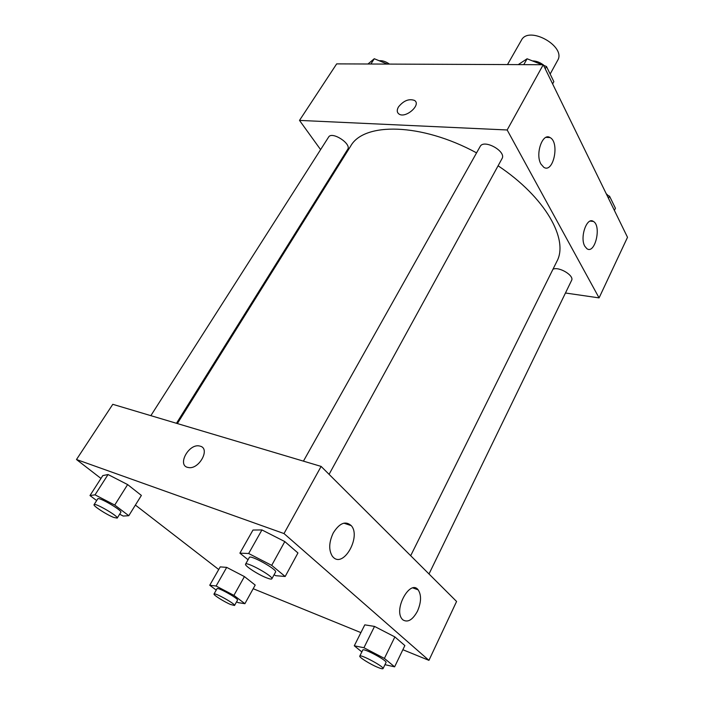 <?xml version="1.0" encoding="UTF-8"?>
<svg xmlns="http://www.w3.org/2000/svg" width="704" height="704" viewBox="0 0 704 704"><rect width="100%" height="100%" fill="white"/><g stroke="black" fill="none" stroke-linecap="round" stroke-linejoin="round"><path stroke-width="1.06" d="M550.158 74.061L557.612 60.438C566.588 46.438 528.634 25.23 521.418 40.207L507.505 64.574M320.602 149.618L299.499 120.402L336.67 63.879L543.242 64.715L627.51 237.31L599.078 297.889L565.462 293.005M414.489 100.417L414.498 100.426C408.927 98.498 403.594 100.654 398.508 106.894C403.594 100.646 408.918 98.49 414.489 100.417C421.687 104.658 405.513 118.853 398.974 114.013C396.862 112.429 396.713 110.053 398.508 106.885C397.118 109.252 396.889 111.25 397.839 112.878M299.499 120.402L507.162 129.976L543.242 64.715M335.544 170.315L335.034 169.602M540.954 164.076C535.022 154.141 542.529 132.44 550.035 137.553C559.944 142.358 553.406 173.703 543.805 167.306L540.954 164.076M584.83 246.268C579.568 237.521 586.872 216.515 593.393 221.426C601.779 225.896 595.003 254.61 586.916 248.714L584.83 246.268M507.162 129.976L599.078 297.889M329.076 474.346L502.014 158.638C506.722 151.413 483.754 138.706 480.128 146.529L303.433 461.138M429.009 573.971L571.578 280.412C574.57 275.651 558.782 266.182 552.957 269.262M176.466 423.289L347.679 149.362C351.859 143.827 331.848 130.909 328.601 137.078L150.85 415.659M410.687 555.711L556.794 261.536C569.043 239.738 545.398 197.252 498.089 165.792M476.564 152.865C421.115 122.725 363.519 122.109 350.557 146.282L177.373 423.562M456.579 601.471L321.13 466.418L284.002 533.562L428.938 660.352L456.579 601.471M100.962 478.447L76.49 459.518L112.79 404.316L321.13 466.418M333.274 532.91C339.539 523.028 345.523 520.599 351.226 525.624C361.266 536.316 343.913 567.82 333.423 557.427L332.42 556.354C328.574 550.167 328.856 542.353 333.274 532.91M417.481 611.16C412.623 619.978 407.739 622.864 402.829 619.828L402.116 619.062C393.36 609.277 410.23 578.987 418.15 589.838C421.538 595.065 421.318 602.166 417.481 611.16M226.697 567.38L220.229 566.887L226.697 567.38L244.42 576.585L226.697 567.38L216.102 586.027L233.913 595.364L244.895 603.689L238.154 602.633L236.579 601.806M255.191 585.077L244.42 576.585L255.191 585.077L244.895 603.689M108.046 474.531L102.802 475.587L108.046 474.531L127.626 484.581L108.046 474.531L95.04 494.842L114.734 505.058L128.788 515.706L123.191 516.05L119.645 514.202M141.381 495.422L127.626 484.581L141.381 495.422L128.788 515.706M261.932 529.936L252.991 530.042L261.932 529.936L284.803 541.578L261.932 529.936L248.662 553.511L271.7 565.365L285.173 576.488L275.792 575.687L274.058 574.79M297.95 552.966L284.803 541.578L297.95 552.966L285.173 576.488M428.938 660.352L402.855 649.722M360.897 632.614L253.185 588.711M76.49 459.518L284.002 533.562M218.724 569.518L135.388 505.076M374.528 626.419L364.786 624.853L374.528 626.419L394.874 636.918L374.528 626.419L363.933 647.733L384.402 658.407L394.618 666.838L384.956 664.682M404.862 645.568L394.874 636.918L404.862 645.568L394.618 666.838M200.244 446.178C210.681 448.686 198.889 469.99 188.285 467.5C176.572 465.854 188.672 443.203 199.602 446.01L199.61 446.019C188.672 443.203 176.581 465.863 188.294 467.509C198.889 469.99 210.681 448.694 200.244 446.178M216.234 590.102L209.748 585.235L216.102 586.027M234.529 605.493L237.503 600.151C238.946 598.822 217.422 586.766 217.034 588.694L214.016 594.009C213.092 594.827 224.154 601.814 230.622 604.498L234.529 605.493C235.937 604.226 214.359 592.152 214.016 594.009M233.913 595.364L244.42 576.585M209.748 585.235L220.229 566.887M96.668 500.562L89.98 495.546L95.04 494.842M117.207 518.109L120.842 512.283C122.716 510.655 98.446 496.496 97.768 498.837L94.063 504.645C92.778 505.727 106.744 514.791 113.749 517.44L117.207 518.109C119.038 516.551 94.697 502.374 94.063 504.645M114.734 505.058L127.626 484.581M89.98 495.546L102.802 475.587M361.856 651.922L354.288 645.797L363.933 647.733M383.046 668.615L386.021 662.499C387.622 660.739 363.176 647.645 362.789 650.038L359.77 656.11C358.829 657.131 369.776 664.013 377.326 667.163C380.75 668.606 382.659 669.09 383.046 668.615C384.613 666.934 360.122 653.796 359.77 656.11M384.402 658.407L394.874 636.918M354.288 645.797L364.786 624.853M248.054 559.75L239.897 553.15L248.662 553.511M271.858 578.811L275.563 572.044C277.728 569.765 250.14 554.391 249.348 557.445L245.573 564.168C244.209 565.585 258.06 574.587 266.508 577.817C269.658 579.04 271.436 579.366 271.858 578.811C273.97 576.629 246.303 561.211 245.573 564.168M271.7 565.365L284.803 541.578M239.897 553.15L252.991 530.042M367.963 64.002L374.273 58.731L387.35 64.082M370.885 64.02L374.273 58.731M389.444 64.09C385.783 61.512 382.369 60.394 379.201 60.746M606.883 195.07L609.541 196.178L615.428 208.27L614.39 210.426M608.485 198.343L609.541 196.178M608.282 195.65L606.241 193.741M518.25 64.618L527.094 58.775L541.992 64.715M543.541 65.322L546.48 66.502L553.846 81.646L552.614 83.908M523.794 64.636L527.094 58.775M545.222 68.781L546.48 66.502M544.086 65.542L543.338 64.918M543.083 64.715C539.66 62.198 536.122 60.931 532.47 60.914M550.035 137.553L546.049 137.359M593.393 221.426L590.198 221.109M351.226 525.624L343.86 523.16M418.15 589.838L412.94 587.954"/></g></svg>
